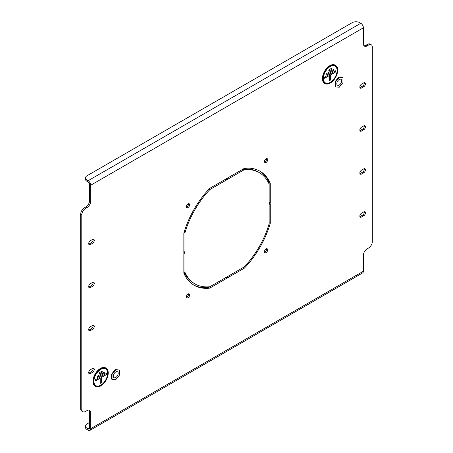 <?xml version="1.0" encoding="UTF-8"?>
<svg xmlns="http://www.w3.org/2000/svg" width="453" height="453" viewBox="0 0 453 453"><rect width="100%" height="100%" fill="white"/><g stroke="black" fill="none" stroke-linecap="round" stroke-linejoin="round"><path stroke-width="0.68" d="M266.092 162.474A2.265 1.308 120 0 0 267.576 160.481A2.265 1.308 120 0 0 267.225 158.663A2.265 1.308 120 0 0 266.092 158.776A2.265 1.308 120 0 0 264.614 160.77A2.265 1.308 120 0 0 264.96 162.587A2.265 1.308 120 0 0 266.092 162.474M264.552 162.01A2.265 1.308 120 0 0 264.977 161.829A2.265 1.308 120 0 0 266.523 158.595M188.023 207.548A2.265 1.308 120 0 0 189.501 205.554A2.265 1.308 120 0 0 189.156 203.737A2.265 1.308 120 0 0 188.023 203.85A2.265 1.308 120 0 0 186.545 205.843A2.265 1.308 120 0 0 186.891 207.661A2.265 1.308 120 0 0 188.023 207.548M186.477 207.083A2.265 1.308 120 0 0 186.908 206.902A2.265 1.308 120 0 0 188.448 203.669M188.023 297.695A2.265 1.308 120 0 0 189.501 295.701A2.265 1.308 120 0 0 189.156 293.884A2.265 1.308 120 0 0 188.023 293.997A2.265 1.308 120 0 0 186.545 295.996A2.265 1.308 120 0 0 186.891 297.808A2.265 1.308 120 0 0 188.023 297.695M186.477 297.23A2.265 1.308 120 0 0 186.908 297.055A2.265 1.308 120 0 0 188.448 293.821M266.092 252.621A2.265 1.308 120 0 0 267.576 250.628A2.265 1.308 120 0 0 267.225 248.81A2.265 1.308 120 0 0 266.092 248.924A2.265 1.308 120 0 0 264.614 250.922A2.265 1.308 120 0 0 264.96 252.734A2.265 1.308 120 0 0 266.092 252.621M264.552 252.157A2.265 1.308 120 0 0 264.977 251.981A2.265 1.308 120 0 0 266.523 248.748M259.19 172.582L258.074 171.936A64.264 37.101 120 0 0 243.068 169.099L227.429 178.131L227.429 179.422L244.19 169.745A64.264 37.101 120 0 1 259.19 172.582A64.264 37.101 120 0 1 269.15 184.156L269.15 203.505L270.265 202.859L270.265 183.261A65.844 38.018 120 0 0 259.982 171.211A65.844 38.018 120 0 0 244.405 168.329L227.429 178.131M259.416 170.9A65.844 38.018 120 0 1 269.15 182.616L269.15 184.156M88.754 373.164A2.373 1.37 120 0 0 89.241 372.966L91.478 371.675A2.373 1.37 120 0 0 93.08 368.249M359.92 130.589A2.373 1.37 120 0 0 360.407 130.39L362.638 129.099A2.373 1.37 120 0 0 364.246 125.679M359.92 87.576A2.373 1.37 120 0 0 360.407 87.378L362.638 86.087A2.373 1.37 120 0 0 364.246 82.667M359.92 173.595A2.373 1.37 120 0 0 360.407 173.403L362.638 172.112A2.373 1.37 120 0 0 364.246 168.686M88.754 287.14A2.373 1.37 120 0 0 89.241 286.942L91.478 285.656A2.373 1.37 120 0 0 93.08 282.23M88.754 244.133A2.373 1.37 120 0 0 89.241 243.935L91.478 242.644A2.373 1.37 120 0 0 93.08 239.218M88.754 330.152A2.373 1.37 120 0 0 89.241 329.954L91.478 328.663A2.373 1.37 120 0 0 93.08 325.243M359.92 216.608A2.373 1.37 120 0 0 360.407 216.409L362.638 215.118A2.373 1.37 120 0 0 364.246 211.698M363.98 45.708A5.266 3.041 120 0 0 365.99 45.232L367.479 44.371A5.266 3.041 -60 0 1 370.118 44.111L371.234 44.756A5.266 3.041 120 0 0 368.6 45.017L367.479 44.371M89.615 422.428L87.01 423.929A5.266 3.041 0 0 0 85.464 426.08A5.266 3.041 0 0 0 87.01 428.232L88.125 428.878A2.106 1.217 -120 0 0 89.179 428.98A2.106 1.217 -120 0 0 89.615 428.017L89.615 412.105A5.266 3.041 120 0 0 89.02 410.118M82.882 411.72L81.767 411.075A5.266 3.041 -60 0 1 80.674 408.663L81.795 409.308A5.266 3.041 120 0 0 82.882 411.72A5.266 3.041 120 0 0 85.521 411.46L87.01 410.599A5.266 3.041 -60 0 1 89.643 410.339A5.266 3.041 -60 0 1 90.73 412.751L89.615 412.105M80.674 214.258A5.266 3.041 -60 0 1 84.4 207.808L85.521 208.454A5.266 3.041 120 0 0 81.795 214.903L80.674 214.258L80.674 408.663M84.4 207.808L85.889 206.947A5.266 3.041 120 0 0 89.615 200.492L89.615 184.581A2.106 1.217 -120 0 0 88.125 181.998L87.01 181.353A5.266 3.041 180 0 1 85.464 179.207L85.464 177.916A5.266 3.041 -0 0 0 87.01 180.062L87.01 181.353M226.687 278.346L225.571 277.7L208.595 287.496L209.711 288.142L226.687 278.346L226.687 277.055L209.932 286.726A64.264 37.101 120 0 1 194.926 283.889A64.264 37.101 120 0 1 184.971 272.315L184.971 252.967L183.85 253.612L183.85 271.67A64.264 37.101 120 0 0 193.81 283.244L194.926 283.889M193.584 284.931A65.844 38.018 120 0 0 208.595 287.496M269.15 204.365L269.15 222.678L270.265 223.323L270.265 203.72L269.15 204.365L269.15 223.714A64.264 37.101 120 0 1 244.19 266.947L227.429 276.624L243.289 267.468L244.405 268.114A65.844 38.018 120 0 0 270.265 223.323M226.687 179.852L225.571 179.207L209.711 188.363A65.844 38.018 120 0 0 183.85 233.153L183.85 251.46L184.971 252.106L184.971 232.757A64.264 37.101 120 0 1 209.932 189.524L226.687 179.852L226.687 178.561L209.711 188.363M244.405 268.114L227.429 277.916L227.429 276.624M183.85 253.612L183.85 273.216A65.844 38.018 120 0 0 194.139 285.26A65.844 38.018 120 0 0 209.711 288.142M92.593 372.321A2.373 1.37 120 0 0 94.145 370.231A2.373 1.37 120 0 0 93.782 368.329A2.373 1.37 120 0 0 92.593 368.448L90.362 369.739A2.373 1.37 120 0 0 88.811 371.828A2.373 1.37 120 0 0 89.173 373.725A2.373 1.37 120 0 0 90.362 373.612L92.593 372.321L91.478 371.675M361.522 127.163A2.373 1.37 120 0 0 359.976 129.252A2.373 1.37 120 0 0 360.339 131.155A2.373 1.37 120 0 0 361.522 131.036L363.759 129.745A2.373 1.37 120 0 0 365.305 127.655A2.373 1.37 120 0 0 364.942 125.758A2.373 1.37 120 0 0 363.759 125.872L361.522 127.163M361.522 84.156A2.373 1.37 120 0 0 359.976 86.246A2.373 1.37 120 0 0 360.339 88.142A2.373 1.37 120 0 0 361.522 88.024L363.759 86.733A2.373 1.37 120 0 0 365.305 84.649A2.373 1.37 120 0 0 364.942 82.746A2.373 1.37 120 0 0 363.759 82.865L361.522 84.156M361.522 170.175A2.373 1.37 120 0 0 359.976 172.265A2.373 1.37 120 0 0 360.339 174.162A2.373 1.37 120 0 0 361.522 174.043L363.759 172.757A2.373 1.37 120 0 0 365.305 170.668A2.373 1.37 120 0 0 364.942 168.765A2.373 1.37 120 0 0 363.759 168.884L361.522 170.175M92.593 286.302A2.373 1.37 120 0 0 94.145 284.212A2.373 1.37 120 0 0 93.782 282.31A2.373 1.37 120 0 0 92.593 282.429L90.362 283.72A2.373 1.37 120 0 0 88.811 285.809A2.373 1.37 120 0 0 89.173 287.706A2.373 1.37 120 0 0 90.362 287.587L92.593 286.302L91.478 285.656M92.593 243.289A2.373 1.37 120 0 0 94.145 241.2A2.373 1.37 120 0 0 93.782 239.303A2.373 1.37 120 0 0 92.593 239.416L90.362 240.707A2.373 1.37 120 0 0 88.811 242.797A2.373 1.37 120 0 0 89.173 244.699A2.373 1.37 120 0 0 90.362 244.58L92.593 243.289L91.478 242.644M92.593 329.308A2.373 1.37 120 0 0 94.145 327.219A2.373 1.37 120 0 0 93.782 325.322A2.373 1.37 120 0 0 92.593 325.441L90.362 326.726A2.373 1.37 120 0 0 88.811 328.816A2.373 1.37 120 0 0 89.173 330.718A2.373 1.37 120 0 0 90.362 330.599L92.593 329.308L91.478 328.663M361.522 213.182A2.373 1.37 120 0 0 359.976 215.271A2.373 1.37 120 0 0 360.339 217.174A2.373 1.37 120 0 0 361.522 217.055L363.759 215.764A2.373 1.37 120 0 0 365.305 213.674A2.373 1.37 120 0 0 364.942 211.778A2.373 1.37 120 0 0 363.759 211.896L361.522 213.182M87.01 428.232L87.01 429.523L88.125 430.169A3.686 2.129 -120 0 0 89.971 430.35A3.686 2.129 -120 0 0 90.73 428.663L363.385 271.245L363.385 255.333A5.266 3.041 -60 0 1 367.111 248.884L368.6 248.023A5.266 3.041 120 0 0 372.326 241.574L372.326 47.163A5.266 3.041 120 0 0 371.234 44.756M365.99 45.232L367.111 45.878L368.6 45.017M367.111 45.878A5.266 3.041 -60 0 1 364.478 46.138A5.266 3.041 -60 0 1 363.385 43.726L363.385 27.809A3.686 2.129 60 0 0 360.775 23.296L359.659 22.65A5.266 3.041 -0 0 0 352.213 22.65L87.01 175.764A5.266 3.041 -0 0 0 85.464 177.916M89.615 200.492L90.73 201.138L90.73 185.226A3.686 2.129 -120 0 0 88.125 180.707L87.01 180.062M90.73 201.138A5.266 3.041 -60 0 1 87.01 207.593L85.889 206.947M85.521 208.454L87.01 207.593M81.795 214.903L81.795 409.308M90.73 428.663L90.73 412.751M183.85 233.153L183.85 252.751L184.971 252.106M87.01 429.523A5.266 3.041 180 0 1 85.464 427.372L85.464 426.08M363.385 271.245A3.686 2.129 60 0 1 362.621 272.938L89.971 430.35M243.068 169.099L244.19 169.745M269.15 182.616L270.265 183.261M269.15 202.214L270.265 202.859M183.85 271.67L184.971 272.315M184.111 232.264L184.971 232.757M209.071 189.031L209.932 189.524M105.6 368.85A9.694 5.595 120 0 0 105.56 368.827A9.694 5.595 120 0 0 98.091 371.426A9.694 5.595 120 0 0 93.862 381.177A9.694 5.595 120 0 0 95.866 385.616A9.694 5.595 120 0 0 95.906 385.639M93.935 381.222A9.694 5.595 120 0 0 95.945 385.662A9.694 5.595 120 0 0 103.414 383.062A9.694 5.595 120 0 0 107.644 373.306A9.694 5.595 120 0 0 105.634 368.872A9.694 5.595 120 0 0 98.165 371.466A9.694 5.595 120 0 0 93.935 381.222M108.018 373.091A10.221 5.9 120 0 0 105.9 368.414A10.221 5.9 120 0 0 98.024 371.154A10.221 5.9 120 0 0 93.561 381.437A10.221 5.9 120 0 0 95.679 386.115A10.221 5.9 120 0 0 103.556 383.38A10.221 5.9 120 0 0 108.018 373.091M95.645 386.092A10.221 5.9 120 0 0 103.505 383.306A10.221 5.9 120 0 0 107.939 373.051A10.221 5.9 120 0 0 105.86 368.397M93.341 381.568A10.538 6.082 120 0 0 95.521 386.386A10.538 6.082 120 0 0 103.641 383.566A10.538 6.082 120 0 0 108.239 372.966A10.538 6.082 120 0 0 106.059 368.142A10.538 6.082 120 0 0 97.939 370.962A10.538 6.082 120 0 0 93.341 381.568M105.866 368.04A10.538 6.082 120 0 0 105.685 367.927A10.538 6.082 120 0 0 97.565 370.747A10.538 6.082 120 0 0 92.967 381.352A10.538 6.082 120 0 0 95.147 386.171A10.538 6.082 120 0 0 95.34 386.273M100.266 383.244L101.234 382.683L101.234 377.525L106.302 374.597L106.302 373.482M95.204 381.007L100.192 378.125L100.266 383.329L101.313 382.728L101.313 377.564L106.376 374.642L106.376 373.436L95.204 379.891L95.204 381.092L100.266 378.17M99.377 373.782L102.129 372.19L102.129 371.069M97.287 377.394L104.218 373.397L104.218 372.275M102.202 371.03L99.377 372.66L99.377 373.867L102.202 372.236L102.202 371.03M104.292 372.236L97.287 376.273L97.287 377.479L104.292 373.436L104.292 372.236M335.044 66.064A9.694 5.595 120 0 0 335.005 66.042A9.694 5.595 120 0 0 327.536 68.635A9.694 5.595 120 0 0 323.306 78.392A9.694 5.595 120 0 0 325.316 82.825A9.694 5.595 120 0 0 325.35 82.848M323.38 78.431A9.694 5.595 120 0 0 325.39 82.871A9.694 5.595 120 0 0 332.859 80.272A9.694 5.595 120 0 0 337.089 70.521A9.694 5.595 120 0 0 335.078 66.081A9.694 5.595 120 0 0 327.61 68.68A9.694 5.595 120 0 0 323.38 78.431M337.462 70.306A10.221 5.9 120 0 0 335.345 65.628A10.221 5.9 120 0 0 327.468 68.363A10.221 5.9 120 0 0 323.006 78.646A10.221 5.9 120 0 0 325.124 83.329A10.221 5.9 120 0 0 333 80.589A10.221 5.9 120 0 0 337.462 70.306M325.09 83.307A10.221 5.9 120 0 0 332.949 80.521A10.221 5.9 120 0 0 337.389 70.26A10.221 5.9 120 0 0 335.305 65.606M322.785 78.777A10.538 6.082 120 0 0 324.965 83.601A10.538 6.082 120 0 0 333.085 80.776A10.538 6.082 120 0 0 337.683 70.175A10.538 6.082 120 0 0 335.503 65.351A10.538 6.082 120 0 0 327.383 68.177A10.538 6.082 120 0 0 322.785 78.777M335.311 65.249A10.538 6.082 120 0 0 335.129 65.136A10.538 6.082 120 0 0 327.009 67.961A10.538 6.082 120 0 0 322.411 78.562A10.538 6.082 120 0 0 324.597 83.386A10.538 6.082 120 0 0 324.784 83.488M329.71 80.453L330.679 79.898L330.679 74.734L335.747 71.812L335.747 70.691M324.648 78.216L329.637 75.34L329.71 80.543L330.758 79.938L330.758 74.779L335.82 71.851L335.82 70.651L324.648 77.101L324.648 78.307L329.71 75.379M328.821 70.991L331.573 69.4L331.573 68.284M326.732 74.603L333.663 70.606L333.663 69.49M331.653 68.239L328.821 69.875L328.821 71.081L331.653 69.445L331.653 68.239M333.736 69.445L326.732 73.488L326.732 74.694L333.736 70.651L333.736 69.445M341.347 79.654A3.426 1.976 120 0 0 340.962 79.298A3.426 1.976 120 0 0 337.774 80.894A3.426 1.976 120 0 0 337.151 84.87A3.426 1.976 120 0 0 337.536 85.226A3.426 1.976 120 0 0 340.724 83.629A3.426 1.976 120 0 0 341.347 79.654M339.246 87.225L335.526 86.897L335.526 81.931L339.246 77.293L342.972 77.627L342.972 82.593L339.246 87.225M335.526 81.931L335.078 81.67L335.078 86.636L335.526 86.897M335.078 81.67L338.799 77.038L339.246 77.293M338.799 77.038L342.972 77.627M117.859 372.117A3.426 1.976 120 0 0 117.474 371.76A3.426 1.976 120 0 0 114.292 373.363A3.426 1.976 120 0 0 113.669 377.338A3.426 1.976 120 0 0 114.048 377.694A3.426 1.976 120 0 0 117.236 376.092A3.426 1.976 120 0 0 117.859 372.117M115.764 379.693L112.038 379.359L112.038 374.393L115.764 369.761L119.49 370.095L119.49 375.061L115.764 379.693M112.038 374.393L111.591 374.138L111.591 379.104L112.038 379.359M111.591 374.138L115.317 369.501L115.764 369.761M115.317 369.501L119.49 370.095M90.73 185.226L363.385 27.809M88.125 428.878L89.615 428.017M88.125 180.707L360.775 23.296M360.407 216.409L361.522 217.055M362.638 215.118L363.759 215.764M89.241 329.954L90.362 330.599M89.241 243.935L90.362 244.58M89.241 286.942L90.362 287.587M360.407 173.403L361.522 174.043M362.638 172.112L363.759 172.757M360.407 87.378L361.522 88.024M362.638 86.087L363.759 86.733M360.407 130.39L361.522 131.036M362.638 129.099L363.759 129.745M89.241 372.966L90.362 373.612M95.521 386.386L95.147 386.171M106.059 368.142L105.685 367.927M324.965 83.601L324.597 83.386M335.503 65.351L335.129 65.136"/></g></svg>
